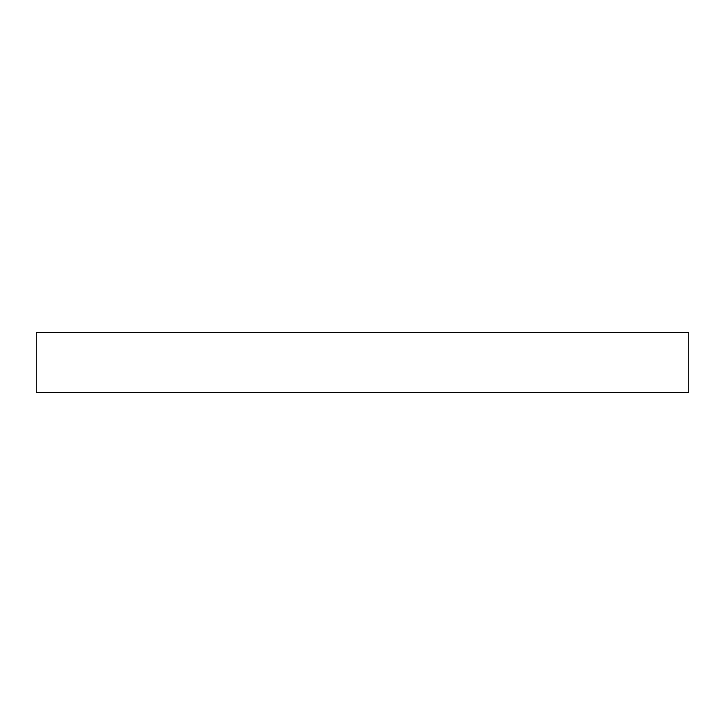 <?xml version="1.0" encoding="UTF-8"?>
<svg xmlns="http://www.w3.org/2000/svg" width="725" height="725" viewBox="0 0 725 725"><rect width="100%" height="100%" fill="white"/><g stroke="black" fill="none" stroke-linecap="round" stroke-linejoin="round"><path stroke-width="1.09" d="M688.75 392.515L36.25 392.515L36.25 332.485L688.75 332.485L688.75 392.515"/></g></svg>

